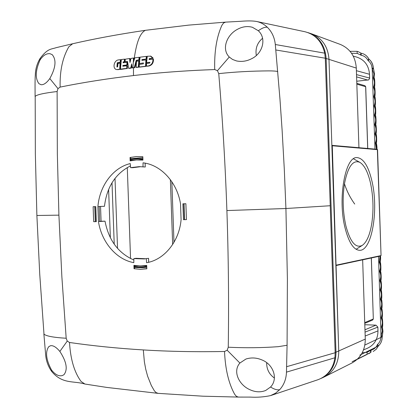 <?xml version="1.0" encoding="UTF-8"?>
<svg xmlns="http://www.w3.org/2000/svg" width="418" height="418" viewBox="0 0 418 418"><rect width="100%" height="100%" fill="white"/><g stroke="black" fill="none" stroke-linecap="round" stroke-linejoin="round"><path stroke-width="0.63" d="M136.503 61.274L138.792 60.986L138.295 67.136L136.153 67.23L136.503 61.274M138.729 60.856L139.314 61.091L138.959 67.052L136.743 67.465M139.1 57.313L139.69 57.548L139.424 59.905L136.681 60.532L134.941 67.57L133.467 67.878L133.483 75.559C159.19 72.57 186.261 70.569 214.711 69.555L217.449 70.679L229.278 57.026L232.528 59.445L236.51 60.934C241.724 61.968 246.756 61.232 251.605 58.719C262.729 53.514 266.815 38.43 258.345 30.76L252.425 27.285C247.346 25.879 242.247 26.616 237.131 29.495C226.812 35.002 221.268 49.099 229.278 57.026M133.483 75.559C107.792 78.558 83.344 82.398 60.135 87.09C59.717 70.867 62.632 57.418 68.881 46.738L72.648 43.754C94.588 38.717 118.827 34.239 145.359 30.321L188.69 25.117L225.579 22.133L223.536 23.021L221.88 25.357C216.629 36.909 214.241 51.644 214.711 69.555M146.708 62.538L149.926 62.303L147.225 62.637L146.577 62.392L147.282 56.258L150.877 56.164L153.15 58.118L149.827 58.771L149.623 59.481M152.894 59.1L153.469 59.299L152.951 59.194C153.045 62.752 151.556 64.989 148.489 65.908L146.509 66.143L146.509 63.588L149.743 63.034L149.926 62.303M146.995 66.232L149.001 66.007C152.074 65.077 153.563 62.841 153.469 59.299M145.955 59.957L146.535 60.197L146.039 66.363L139.764 67.099M139.993 63.52L143.416 62.946L139.931 63.51M146.326 56.399L146.911 56.639L146.65 59.006L142.052 59.57L141.848 60.286L145.929 59.946L145.521 66.269L139.272 67.016L139.272 64.471L143.332 63.813L143.51 63.092M142.371 60.38L142.575 59.675L146.65 59.006M133.29 58.05L133.88 58.259L133.932 60.474M129.559 58.52L130.155 58.719L130.343 60.939M127.547 61.55L125.599 61.775M131.827 65.558L131.189 68.15L129.084 68.385M133.467 67.878L132.689 67.951M121.074 69.367L127.307 68.458L126.785 68.364L126.795 65.84L122.814 66.159L122.991 65.448L126.811 64.978L127.051 62.292L123.169 62.768L123.284 61.916L124.287 61.634L124.47 59.152L121.351 59.544L120.452 69.127L126.785 68.364M126.816 65.851L127.412 66.081L127.307 68.458M127.668 62.59L127.338 65.072L123.519 65.542L123.341 66.253L122.814 66.159M127.077 62.303L127.647 62.444M124.491 59.163L125.087 59.398L124.82 61.733L123.817 62.016L123.618 62.716M116.768 69.597L120.264 69.304L119.736 69.216L120.018 63.175L118.022 63.416L117.636 66.796L116.925 66.885L117.249 62.831L120.217 62.146L120.405 59.669L118.503 59.91C113.821 60.265 112.181 69.017 116.768 69.592L119.736 69.216M120.039 63.181L120.635 63.416L120.264 69.304M120.426 59.68L121.021 59.915L120.75 62.245L117.787 62.93L117.453 66.979L116.925 66.885M330.236 205.734L285.922 208.509L287.396 279.015L287.082 345.258L278.273 346.668C262.023 347.86 245.35 348.042 228.259 347.222C228.923 301.89 228.468 256.333 226.896 210.562L285.922 208.509L284.303 169.29L282.108 130.097L279.94 98.8L275.31 44.517C274.574 37.563 271.925 31.81 267.353 27.274C264.197 24.275 260.602 22.342 256.558 21.475L304.759 31.7C315.308 34.391 321.964 41.544 324.723 53.159L325.293 58.217L335.163 352.735L334.928 357.777C333.115 368.833 327.419 376.158 317.847 379.758L270.754 395.548M267.353 27.274C265.017 26.877 262.013 28.037 258.345 30.76M133.342 58.154L133.483 62.073L134.836 57.83L139.074 57.303L138.901 59.8L136.153 60.427L134.282 67.622L132.098 67.753L131.649 63.902L130.803 67.909L128.592 68.301L127.542 61.503L125.087 61.686L125.264 59.204L129.533 58.51L129.993 62.507L130.949 58.457L133.227 58.034L133.88 58.259M153.38 59.194L149.195 59.528L149.31 58.666L152.627 58.013L150.355 56.054M139.471 63.421L140.046 57.172L146.3 56.388L146.122 58.901M60.135 87.09L57.982 88.626L49.815 78.558C46.628 82.942 43.707 84.99 41.048 84.708L38.963 83.678C35.023 78.406 35.399 70.48 40.081 59.899C43.221 55.312 46.55 53.253 50.071 53.734L52.187 54.643C56.576 59.795 55.787 67.768 49.815 78.558M40.217 58.233L40.081 59.899M224.529 351.486C225.302 369.256 228.693 383.536 234.691 394.32L236.41 396.368L238.396 397.079L202.861 396.191L158.098 393.354L156.05 392.591L154.284 390.699L151.311 385.469L147.622 376.216L145.741 369.251L144.367 361.784L143.311 349.934C169.091 351.507 196.162 352.024 224.529 351.486L227.173 350.227L239.88 363.043L245.93 359.036C251.275 357.353 256.621 357.656 261.961 359.95C273.377 364.334 278.456 378.933 270.561 387.011L265.696 390.469C260.555 392.518 255.179 392.209 249.572 389.55C238.944 384.785 232.46 371.341 239.88 363.043M287.082 345.258L286.476 372.13C286.22 379.058 283.974 384.889 279.741 389.633L275.509 393.223L270.493 395.632M279.741 389.633C277.447 390.292 274.391 389.419 270.561 387.011M228.259 347.222L227.173 350.227M226.896 210.562C225.292 164.786 222.575 119.146 218.745 73.636C234.597 71.917 251.296 71.003 268.847 70.888C272.886 70.882 275.854 71.086 277.751 71.499M218.745 73.636L217.449 70.679M57.114 91.521L57.334 153.458L58.912 215.145L36.883 215.484L35.352 153.939L35.19 96.354C36.794 94.677 44.104 93.068 57.114 91.521L57.982 88.626M58.912 215.145L61.864 276.7L66.18 338.251C53.661 337.498 46.262 336.135 43.989 334.154L39.747 274.292L36.883 215.484M143.311 349.934C117.542 348.356 92.937 345.874 69.503 342.483L67.251 341.072L59.863 351.439C56.221 347.107 53.076 345.211 50.421 345.759L48.681 346.773C45.149 352.055 46.1 359.814 51.534 370.05C55.139 374.58 58.703 376.435 62.225 375.61L63.959 374.716C67.951 369.528 66.587 361.769 59.863 351.439M66.18 338.251L67.251 341.078M43.874 333.956L45.714 355.535C46.32 361.356 48.331 366.696 51.748 371.55L51.534 370.05M69.503 342.483C70.527 359.459 74.404 372.464 81.123 381.498L84.906 384.037M95.503 221.65L96.328 221.629L95.503 221.65L94.959 206.654L95.785 206.628L96.328 221.629M95.309 221.613L93.674 221.692L95.314 221.655L94.771 206.659L93.13 206.711L93.674 221.692M145.156 163.151L145.255 166.996L139.257 166.646L130.588 167.649L130.254 163.574C112.933 167.696 99.552 185.905 97.911 206.56L98.455 221.582C101.595 242.1 116.251 259.505 133.812 262.661L133.849 258.585L136.116 258.293L145.563 258.742M130.526 165.868C115.446 173.559 106.768 187.034 104.484 206.288L98.658 206.529L99.197 206.999L99.703 221.007L99.202 221.535L105.022 221.159C108.696 240.235 118.32 253.193 133.901 260.027M130.118 159.833L130.16 160.878L130.656 160.371L130.118 159.833L133.729 159.169L138.306 158.835L142.909 159.049L142.946 160.099L136.508 159.953L130.16 160.878M131.106 158.584L130.035 157.502L130.113 159.592L131.106 158.584L142.862 157.69M130.113 159.592L136.461 158.657L142.904 158.803L142.825 156.698L136.388 156.562L130.035 157.502M148.693 262.274L148.552 258.324L146.279 258.611L146.613 262.718C164.227 259.824 179.197 241.614 181.088 219.737L180.529 203.9C177.101 182.159 160.852 164.76 143.045 162.821L143.003 166.949M183.821 203.791L182.901 203.822L183.46 219.685L184.38 219.664L183.821 203.791M185.879 203.728L184.035 203.785L184.594 219.659L186.438 219.617L185.879 203.728M186.444 219.57L184.594 219.659M184.385 219.638L183.46 219.685M133.943 266.397L138.504 266.919L143.092 266.898L146.749 266.48L146.713 265.43L140.302 265.932L133.906 265.352L133.943 266.397L134.439 265.801L133.906 265.352M146.833 268.826L146.76 266.726L140.349 267.222L133.953 266.637L134.026 268.722L140.422 269.312L146.833 268.826M146.796 267.776L135.014 267.53L134.026 268.722M135.014 267.53L133.953 266.637M100.545 206.45L101.083 221.247L105.022 221.159M99.369 221.357L101.083 221.247M134.439 265.801L146.728 265.963M148.515 258.314L148.656 262.285M140.532 166.698L132.867 167.696L130.588 167.649M142.93 159.54L130.656 160.371M145.255 166.996L145.114 163.145M133.849 258.585L144.304 258.935L146.279 258.611M364.731 322.602L373.321 318.971L372.704 319.995L373.321 318.871M367.756 148.474L365.719 86.74L364.898 85.69L365.656 86.787M323.981 377.057L324.729 376.696C334.013 371.508 338.685 363.012 338.747 351.219L332.279 145.767L331.861 145.365L328.982 59.283C328.025 46.816 322.351 38.378 311.969 33.962L311.185 33.691M324.729 376.696L351.977 362.97C360.781 358.054 365.212 350.096 365.28 339.092L362.652 259.834M362.652 259.824L336.041 265.534M372.072 181.663C368.483 166.139 363.42 158.114 356.888 157.586C345.174 156.41 337.561 198.769 345.054 227.941C348.8 242.461 353.638 249.922 359.579 250.319C371.848 251.061 378.771 210.139 372.072 181.663M331.918 145.365L377.026 149.278L377.564 149.686L377.026 149.278L331.97 145.37M358.937 147.711L356.303 68.077C355.404 56.451 350.038 48.551 340.2 44.376L340.033 44.318M380.197 261.82L379.361 261.407L380.025 256.103M379.361 261.407L379.398 262.577C380.714 265.331 380.803 268.037 379.664 270.697L379.706 271.867C381.023 274.631 381.111 277.338 379.972 279.982L380.009 281.152C381.331 283.932 381.42 286.638 380.275 289.272L380.317 290.442C381.634 293.232 381.723 295.934 380.584 298.556L380.62 299.727C381.942 302.527 382.031 305.229 380.887 307.836L380.929 309.006C382.245 311.818 382.334 314.524 381.195 317.121L381.232 318.286C382.554 321.108 382.642 323.814 381.498 326.395L382.381 331.03L381.117 335.508L382.292 336.25M373.394 68.432L372.354 69.44L373.911 73.871L373.342 78.568C374.653 81.108 374.742 83.83 373.608 86.725L373.645 87.9C374.962 90.45 375.05 93.172 373.917 96.056L373.953 97.232C375.27 99.792 375.359 102.509 374.22 105.383L374.262 106.559C375.573 109.129 375.667 111.846 374.528 114.71L374.57 115.885C375.881 118.466 375.97 121.183 374.836 124.036L374.873 125.207C376.19 127.803 376.278 130.52 375.145 133.358L375.181 134.528C376.498 137.135 376.587 139.852 375.448 142.674L376.493 149.231M359.867 162.356C364.48 165.241 368.054 172.294 370.594 183.523C373.264 196.465 373.692 209.543 371.889 222.757C370.045 234.576 366.837 242.116 362.275 245.382C355.713 248.6 350.247 242.079 345.874 225.819C342.817 211.968 342.347 197.949 344.474 183.758C347.844 166.646 352.975 159.514 359.867 162.356L353.487 158.819M356.105 249.285L362.275 245.382M356.737 81.233L368.681 79.88L369.616 78.495L369.522 74.273C368.796 65.558 364.6 59.852 356.941 57.167L353.231 56.085M365.05 332.122L377.856 327.111L377.982 330.884C377.882 339.15 374.371 344.939 367.443 348.246L363.535 349.887M377.856 327.111L375.991 325.152L364.971 329.786M364.804 324.723L375.991 325.152M362.213 352.813L367.14 352.285L367.119 354.396L357.155 359.391M380.882 336.636L382.062 337.007L381.002 335.868L380.882 336.636C380.897 339.74 379.842 342.285 377.71 344.265L377.224 344.944C375.954 347.698 373.885 349.448 371.027 350.19L370.918 352.327L352.118 361.742M377.71 344.265L378.316 346.031L359.825 355.154M373.185 351.512L376.237 349.244L378.368 345.994C380.929 343.601 382.193 340.576 382.167 336.913L382.318 336.396L382.083 336.903L364.862 345.043M380.427 256.015L380.26 261.961C380.605 260.278 380.699 258.287 380.532 255.994M380.176 262.3L379.398 262.577M380.15 262.217L380.835 266.815L380.568 271.266C381.174 270.827 380.845 262.494 380.27 262.232M380.505 271.125L379.664 270.697M380.479 271.606L379.706 271.867M380.458 271.533L381.138 276.131L380.871 280.577C381.488 280.128 381.143 271.742 380.579 271.538M380.814 280.431L379.972 279.982M380.782 280.906L380.009 281.152M380.767 280.844L381.446 285.447L381.179 289.883C381.791 289.423 381.456 281.084 380.887 280.844M381.122 289.731L380.275 289.272M381.085 290.202L380.317 290.442M381.07 290.155L381.754 294.763L381.488 299.183C382.109 298.661 381.754 290.416 381.19 290.149M381.43 299.032L380.584 298.556M381.388 299.497L380.62 299.727M381.378 299.46L382.057 304.074L381.791 308.484C382.418 307.946 382.052 299.68 381.498 299.45M381.738 308.327L380.887 307.836M381.691 308.792L380.929 309.006M381.686 308.766L382.365 313.38L382.099 317.784C382.726 317.262 382.355 308.959 381.806 308.75M382.047 317.623L381.195 317.121M382.109 318.046C382.658 318.255 383.029 326.568 382.402 327.085L382.507 320.663L381.989 318.067L381.232 318.286M382.355 326.918L381.498 326.395M382.292 327.205L381.519 327.529M382.219 336.49L382.857 331.317L382.381 331.03M374.376 73.594L374.073 77.591L374.486 73.667L373.499 68.515L373.206 67.92L372.213 69.09L372.046 68.322L373.316 67.998C373.096 64.32 371.633 61.357 368.916 59.11L368.854 59.074C371.529 61.284 372.981 64.231 373.206 67.92M374.079 77.576L373.284 77.429M374.157 78.02L373.342 78.568M374.084 77.753L374.758 82.273L374.502 86.944C375.045 86.662 374.857 78.365 374.199 77.858M374.392 86.902L373.608 86.725M374.382 86.944L374.507 87.21L374.502 86.944M374.465 87.367L373.645 87.9M374.392 87.106L375.066 91.631L374.81 96.292C375.359 96.062 375.155 87.639 374.507 87.21M374.7 96.244L373.917 96.056M374.69 96.297L374.815 96.558L374.81 96.292M374.768 96.715L373.953 97.232M374.7 96.459L375.374 100.989L375.118 105.634C375.667 105.399 375.458 96.997 374.815 96.558M375.014 105.582L374.22 105.383M374.998 105.649L375.124 105.906L375.118 105.634M375.077 106.057L374.262 106.559M375.009 105.811L375.683 110.342L375.427 114.981C375.981 114.715 375.766 106.365 375.124 105.906M375.322 114.919L374.528 114.71M375.307 114.997L375.432 115.253L375.427 114.981M375.38 115.399L374.57 115.885M375.312 115.159L375.96 119.015L375.735 124.318C376.284 124.041 376.069 115.64 375.432 115.253M375.63 124.256L374.836 124.036M375.615 124.345L375.74 124.595L375.735 124.318M375.688 124.736L374.873 125.207M375.62 124.507L376.299 129.047L376.038 133.661C376.592 133.394 376.378 124.982 375.74 124.595M375.944 133.588L375.145 133.358M375.923 133.687L376.048 133.932L376.038 133.661M375.991 134.073L375.181 134.528M375.928 133.849L376.608 138.395L376.346 142.998C376.9 142.721 376.686 134.335 376.048 133.932M376.252 142.919L375.448 142.674M376.231 143.029L376.357 143.275L376.346 142.998M376.294 143.405L375.489 143.849M376.237 143.191L376.911 149.268M377.224 344.944L378.248 346.125M368.775 58.985C367.432 56.435 365.457 54.664 362.855 53.676L361.027 53.185L361.277 55.28C364.193 55.86 366.377 57.496 367.83 60.192L368.854 59.074M368.895 59.095L368.885 59.069C367.526 56.493 365.515 54.695 362.855 53.676M361.027 53.185L358.236 51.68L360.917 53.138M350.059 51.336L357.087 51.33L358.236 51.68M130.552 258.554L127.281 167.519M117.542 248.417L115.013 178.371M108.617 189.438L110.368 237.737M114.229 244.201L112.008 182.765M356.303 68.077L326.139 58.463L335.983 352.39C335.889 364.574 330.988 373.222 321.28 378.327L324.122 376.994C333.783 371.915 338.658 363.32 338.747 351.219L328.982 59.288C327.968 46.502 322.085 37.986 311.326 33.738L307.961 32.604M262.582 38.278L262.567 38.289C257.258 42.782 255.179 48.514 256.318 55.479M266.668 362.672C266.585 369.204 269.166 374.319 274.401 378.024M136.801 67.476L136.284 67.376M138.813 67.235L138.295 67.136M138.959 67.052L138.442 66.958M139.314 61.091L138.792 60.986M145.354 30.321C138.473 33.78 135.641 48.117 133.969 60.359M139.69 57.548L139.157 57.444M139.424 59.905L138.901 59.8M139.272 60.087L138.745 59.983M136.822 60.391L136.294 60.286M136.681 60.532L136.153 60.427M134.941 67.57L134.418 67.476M134.8 67.716L134.282 67.622M132.752 67.962L132.229 67.868M149.675 58.948L149.153 58.844M149.597 59.487L149.106 59.387M149.001 66.007L148.489 65.908M147.052 66.243L146.54 66.143M153.15 58.118L152.627 58.013M153.004 58.379L152.486 58.269M149.827 58.771L149.31 58.666M139.821 67.11L139.304 67.016M146.911 56.639L146.384 56.529M146.493 59.184L145.971 59.079M142.575 59.675L142.052 59.57M142.423 59.852L141.895 59.748M142.345 60.385L141.848 60.286M146.535 60.197L146.018 60.093M146.18 66.185L145.668 66.086M146.039 66.363L145.521 66.269M130.155 58.719L129.617 58.614M125.656 61.786L125.123 61.686M129.146 68.395L128.624 68.301M131.189 68.15L130.667 68.056M131.325 68.003L130.803 67.909M127.166 68.636L126.644 68.542M121.105 69.367L120.583 69.273M127.412 66.081L126.884 65.981M123.378 65.72L122.845 65.626M123.519 65.542L122.991 65.448M127.338 65.072L126.811 64.978M127.485 64.894L126.957 64.8M127.657 62.533L127.14 62.439M123.587 62.721L123.08 62.627M123.665 62.193L123.132 62.094M123.817 62.016L123.284 61.916M124.668 61.911L124.136 61.812M124.82 61.733L124.287 61.634M125.087 59.398L124.548 59.293M120.123 69.487L119.595 69.393M118.252 69.712L117.724 69.618M120.635 63.416L120.102 63.317M117.787 62.93L117.249 62.831M117.933 62.757L117.395 62.653M120.603 62.423L120.065 62.319M120.75 62.245L120.217 62.146M121.021 59.915L120.483 59.811M275.31 44.517L324.723 53.159M133.41 60.526L132.945 67.779M286.476 372.13L334.928 357.777M286.623 366.69L335.163 352.735M275.828 49.982L325.293 58.217M171.84 181.715L173.982 242.33M170.366 179.636L172.66 244.483M371.372 257.958L373.321 318.971L371.309 257.974M367.694 148.468L365.651 86.704L356.831 84.149M365.28 339.092L335.158 352.567M380.485 255.994L380.84 255.617L336.271 265.143M332.279 145.767L377.355 149.639L381.049 255.529L380.558 255.988L335.962 265.561M372.213 69.09L374.977 149.101M378.515 256.427L381.002 335.868M351.548 53.285L357.244 53.405L360.478 54.936L360.98 53.17M361.277 55.28L360.478 54.936M372.046 68.322C371.853 65.203 370.625 62.71 368.362 60.845L367.83 60.192M371.027 350.19L370.259 350.582L370.813 352.379M367.14 352.285L370.259 350.582M374.382 73.751L373.911 73.871M368.362 60.845L368.916 59.11M357.244 53.405L357.087 51.33M367.908 80.141L356.591 76.865M356.387 70.689L369.522 74.273M369.648 78.067L356.517 74.613M365.175 336.025L377.982 330.884M344.474 183.758C346.642 190.76 350.054 197.526 354.71 204.057M325.298 58.363L326.139 58.463C325.12 45.593 319.2 37.019 308.39 32.745M262.567 38.289L262.692 38.811M136.77 67.476L136.252 67.376M139.225 60.944L138.698 60.845M225.579 22.128L240.277 21.328C247.477 20.738 252.9 20.785 256.558 21.475M139.602 57.407L139.074 57.297M147.021 66.243L146.509 66.143M147.193 62.637L146.676 62.533M139.79 67.11L139.272 67.016M139.962 63.52L139.44 63.421M146.822 56.498L146.295 56.388M146.446 60.051L145.924 59.946M72.654 43.754L56.226 47.657C50.98 49.46 47.945 48.159 40.206 58.248C37.124 63.343 35.499 68.845 35.326 74.754C34.846 80.564 35.138 91.511 35.086 96.527M133.791 58.144L133.258 58.034M130.066 58.614L129.533 58.51M125.625 61.786L125.092 61.686M129.115 68.395L128.592 68.301M132.72 67.962L132.198 67.868M127.318 65.934L126.79 65.84M127.579 62.392L127.051 62.292M125.003 59.257L124.465 59.152M121.079 69.367L120.551 69.273M120.546 63.27L120.013 63.17M120.943 59.774L120.4 59.669M238.396 397.079L250.272 397.095C257.248 397.513 264.03 397.006 270.634 395.585M158.098 393.359L106.768 387.418L84.87 384.027C73.594 380.594 62.575 384.429 51.743 371.55M364.757 323.37L372.704 319.995M356.805 83.328L364.909 85.695M340.2 44.381L311.969 33.962M377.564 149.686L381.049 255.529M382.402 327.085L382.961 331.223L382.318 336.396M376.357 143.275C376.817 144.973 377.036 146.979 377.015 149.278M370.86 352.348L368.702 353.769"/></g></svg>
